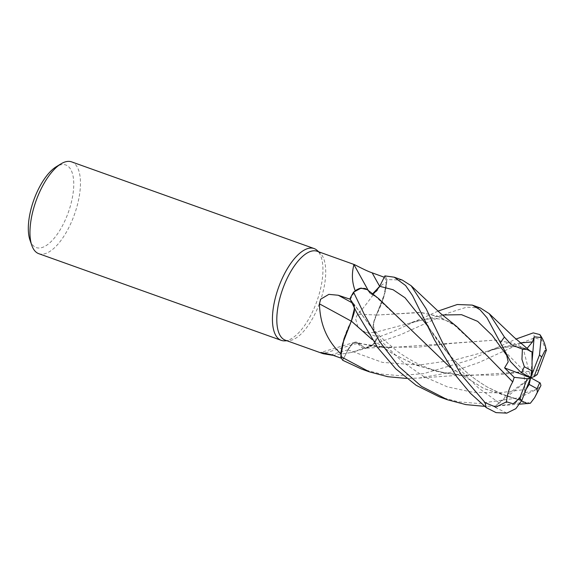 <?xml version="1.0" encoding="UTF-8"?>
<svg xmlns="http://www.w3.org/2000/svg" width="575" height="575" viewBox="0 0 575 575"><rect width="100%" height="100%" fill="white"/><g stroke="black" fill="none" stroke-linecap="round" stroke-linejoin="round"><path stroke-width="0.43" stroke-dasharray="2.88 2.16" d="M402.277 280.068L386.882 279.579L383.676 297.447L376.302 315.114L373.556 323.466L374.296 332.58L377.689 337.41L374.311 332.58L373.556 323.466L376.323 315.107L383.676 297.455L386.874 279.63A48.717 20.355 109.7 0 0 384.898 275.921A48.717 20.355 109.7 0 1 386.874 279.63L386.688 282.275A47.222 19.737 109.7 0 0 384.272 277.243L384.244 277.229M353.826 264.392A825.298 632.177 100.5 0 0 369.66 292.905A14.016 5.858 109.7 0 0 379.708 286.357A821.459 629.237 100.5 0 1 379.68 286.307L377.178 290.368M372.535 293.947L370.796 293.789L372.543 293.954L370.81 293.796L367.303 289.663L365.757 288.65M378.796 298.734L369.732 292.934L367.353 289.707M353.352 303.6L349.959 298.77A48.717 20.355 109.7 0 1 353.582 292.158A48.717 20.355 109.7 0 0 349.959 298.77L353.409 303.679L354.408 310.924M354.257 312.06L354.143 312.735M285.373 340.199A47.222 19.737 109.7 0 0 288.707 340.688A47.222 19.737 109.7 0 0 318.723 305.382A47.222 19.737 109.7 0 0 320.045 253A47.222 19.737 109.7 0 0 317.163 251.261M350.168 299.223L350.412 299.309A47.222 19.737 109.7 0 1 355.156 290.914M386.716 282.347A47.222 19.737 109.7 0 0 386.688 282.275L384.912 292.826A38.784 16.208 109.7 0 0 386.716 282.347C377.38 285.265 370.925 300.466 357.636 314.245L355.522 318.536L357.959 327.225L365.333 332.328L377.236 336.878L374.239 332.681A821.459 11.744 -176.3 0 0 365.333 332.328M284.718 340.86A48.746 20.369 109.7 0 0 315.704 304.412A48.746 20.369 109.7 0 0 317.069 250.341M38.798 253.69A48.746 20.369 109.7 0 0 73.226 217.745A48.746 20.369 109.7 0 0 71.616 161.877M29.986 240.142A43.873 18.335 109.7 0 0 67.253 215.258A43.873 18.335 109.7 0 0 72.853 175.131A43.873 18.335 109.7 0 0 56.206 166.772M379.708 286.357L384.272 277.243M369.66 292.905A38.784 16.208 109.7 0 0 369.301 292.251A38.784 16.208 109.7 0 0 360.812 288.161M370.796 293.789L375.561 296.499L369.739 292.905M351.275 321.173A825.298 165.118 30.9 0 1 351.318 321.195A14.016 5.858 109.7 0 0 353.409 303.499L350.412 299.309M351.318 321.195A38.784 16.208 109.7 0 0 342.736 343.361M354.538 308.229L353.409 303.679L354.516 308.2M325.479 353A825.298 809.097 -101.6 0 1 357.988 343.275L357.959 343.268A14.016 5.858 109.7 0 0 354.89 342.183A14.016 5.858 109.7 0 0 347.94 349.823L343.376 358.944L341.528 358.297M357.988 343.275A38.784 16.208 109.7 0 0 366.836 348.019A38.784 16.208 109.7 0 0 367.454 347.868A38.784 16.208 109.7 0 0 372.435 345.367L350.937 352.554L333.198 355.372M372.435 345.367A47.222 19.737 109.7 0 0 372.492 345.273A47.222 19.737 109.7 0 0 377.236 336.878M342.75 360.259L347.99 349.887L342.75 360.259A48.717 20.355 109.7 0 1 340.774 356.55A48.717 20.355 109.7 0 0 342.75 360.259L347.968 349.88L352.324 343.821L356.529 342.269L365.578 348.206L372.492 345.273L374.066 344.022A48.717 20.355 109.7 0 0 377.689 337.41L392.452 331.847L437.934 311.14M340.961 353.912A47.222 19.737 109.7 0 0 343.376 358.944M456.816 326.622L439.925 316.99L421.331 312.484L376.352 315.107L384.912 292.826A38.784 16.208 109.7 0 1 376.33 314.985A825.298 11.802 -176.3 0 0 357.636 314.245M376.33 314.985A14.016 5.858 109.7 0 0 374.239 332.681M374.296 332.58C372.255 328.454 372.967 322.546 376.424 314.856M367.303 289.663L369.732 292.848M530.222 351.318L513.619 343.376L495.24 340.105L451.648 343.397L417.73 347.192L381.462 347.106L357.952 343.297L356.558 342.283L352.353 343.828L347.99 349.887L352.353 343.828L356.558 342.283L357.923 343.289M530.222 351.26L513.748 343.361L495.506 340.077L389.368 347.681L357.945 343.347L365.585 348.206L357.916 343.34M365.585 348.206L374.066 344.022L365.578 348.206C379.593 347.243 386.817 347.58 389.368 347.681M386.882 279.579A48.746 20.369 109.7 0 0 384.912 275.892M361.431 369.006L381.132 374.052L398.511 375.576L423.61 373.657L470.494 359.742L516.012 339.049M546.25 350.556L541.657 339.825L534.455 337.827L522.589 342.592M520.914 343.332L478.623 362.645L449.729 372.6L418.923 378.077L406.568 378.443M480.398 307.992L466.699 307.172L449.269 312.671L400.545 334.736L374.066 344.022A48.717 20.355 109.7 0 0 377.689 337.41L374.311 332.58L410.061 323.092L421.712 318.665M530.366 403.269L526.024 402.069L496.937 405.972L484.682 406.353M439.458 396.894L458.584 401.86L478.709 403.499L519.088 397.778L537.46 389.059L540.931 385.552M521.396 400.717L483.74 388.513L450.247 367.497M532.062 361.33L530.646 377.717L494.442 406.971L504.268 398.152L505.677 395.722L521.417 400.674L483.676 388.427L450.182 367.396M409.81 328.577L375.561 296.499M506.783 413.116L494.442 406.978M527.045 348.414L523.121 348.098L529.805 350.786M510.55 361.632L504.836 351.814M376.323 315.107L419.743 312.369L437.46 316.106L453.582 324.379L488.304 356.96M537.46 389.059L524.393 393.012L524.946 389.491L499.064 392.847L472.866 392.265L447.379 386.853L423.552 376.409L402.069 361.467L383.302 343.203L349.952 298.763M538.897 370.092L495.564 375.13L459.454 375.008L436.087 371.22L413.411 363.953L391.92 353.208L372.198 339.581M524.946 389.491L524.22 375.921L537.215 374.569M538.912 370.084L529.733 371.277L467.576 375.612L441.895 372.528L416.968 365.412L393.588 354.243L372.255 339.674M519.383 400.056L526.161 389.239M504.239 350.75L530.646 377.717L524.22 375.921M524.393 393.012L530.646 377.717L523.121 348.098M374.102 343.994A48.746 20.369 109.7 0 0 377.696 337.424M530.646 377.717L505.677 395.722M353.409 303.499A821.459 164.357 30.9 0 0 351.771 302.608M347.94 349.823A821.459 805.338 -101.6 0 0 331.43 354.753M347.99 349.887L382.368 362.379L419.053 365.06L455.263 359.871L488.34 350.937C497.224 348.45 503.88 347.056 508.314 346.761C511.254 346.057 522.38 347.293 523.473 348.234M534.455 337.827A48.746 20.369 109.7 0 0 533.262 332.882M515.164 403.463A48.746 20.369 109.7 0 0 519.088 397.778M499.158 402.895L478.422 387.931L460.28 369.905L427.908 326.356M520.411 342.901L488.34 350.937L499.761 346.553M442.362 314.999L410.061 323.092M320.045 253L318.73 251.821M369.301 292.251L368.266 290.476M367.454 347.868L350.937 352.554M354.89 342.183L320.893 352.446M381.462 347.106C373.994 346.538 365.693 344.928 356.558 342.283L356.529 342.269M353.409 303.679L370.286 325.874L380.887 337.266L397.268 351.303C408.847 359.418 419.103 364.974 428.023 367.964C435.821 371.141 446.293 373.484 459.454 375.008M288.707 340.688L286.939 340.759M519.893 404.139L496.937 405.972M425.069 320.44L431.228 331.178C438.38 342.801 449.506 355.889 464.607 370.465C470.932 376.294 478.652 381.901 487.758 387.291L505.748 395.744M520.404 400.157L500.171 393.501L487.384 387.076C477.739 381.232 470.034 375.597 464.269 370.163C455.745 362.178 449.276 355.321 444.856 349.586L431.228 331.178M523.602 348.277C521.726 347.537 518.808 347.005 514.855 346.668C504.62 346.869 495.787 348.285 488.34 350.937M506.029 353.905L503.391 348.903M453.582 324.372C444.612 319.01 443.914 320.009 438.668 318.909C427.8 318.183 421.913 319.916 410.068 323.092M418.923 378.077L455.802 375.497L467.576 375.612"/><path stroke-width="0.86" d="M377.178 290.368L372.543 293.954L379.687 286.307L384.898 275.921L379.687 286.307L372.535 293.947M367.353 289.707L361.136 288.111L353.582 292.158L355.156 290.907A47.222 19.737 109.7 0 0 355.156 290.914A47.222 19.737 109.7 0 1 355.221 290.813C349.499 276.043 354.38 264.644 353.826 264.392L317.163 251.261A47.222 19.737 109.7 0 0 283.806 286.084A47.222 19.737 109.7 0 0 285.373 340.199L322.244 353.381L320.893 352.446L331.43 354.753L341.528 358.297M365.757 288.65L360.123 288.348L353.546 292.186A48.746 20.369 109.7 0 0 349.952 298.763L356.407 311.916L377.883 347.832L395.78 368.834L416.199 385.351L439.458 396.894L447.587 399.798L421.54 386.407L398.878 366.584L379.902 341.873L364.5 314.82L353.546 292.186M354.408 310.924L354.257 312.06M351.275 321.173A825.298 165.118 30.9 0 0 319.456 303.866L320.606 299.23L328.857 294.364L338.265 295.255L350.412 299.309M368.266 290.476L353.826 264.392C354.473 264.414 365.571 270.645 372.162 272.83L384.272 277.243M318.73 251.821L317.069 250.341A48.746 20.369 109.7 0 0 314.094 248.544A48.746 20.369 109.7 0 0 279.666 284.488A48.746 20.369 109.7 0 0 281.276 340.357A48.746 20.369 109.7 0 0 284.718 340.86L286.939 340.759M314.094 248.544L71.616 161.877A48.746 20.369 109.7 0 0 60.95 163.868A48.746 20.369 109.7 0 0 37.188 197.822A48.746 20.369 109.7 0 0 31.812 245.388A48.746 20.369 109.7 0 0 38.798 253.69L281.276 340.357M60.95 163.868L56.206 166.772A43.873 18.335 109.7 0 0 34.816 197.326A43.873 18.335 109.7 0 0 29.986 240.142L31.812 245.388M367.296 289.656L360.812 288.161A38.784 16.208 109.7 0 0 355.221 290.813M360.812 288.161L355.156 290.907M354.516 308.2L351.347 321.073L342.736 343.361A38.784 16.208 109.7 0 0 340.939 353.841C327.161 340.953 320.002 324.3 319.456 303.866M340.939 353.841A47.222 19.737 109.7 0 0 340.961 353.905A47.222 19.737 109.7 0 0 340.961 353.912L342.736 343.361M325.479 353A825.298 809.097 -101.6 0 0 323.265 353.718L322.244 353.381M333.198 355.372L323.265 353.718M406.568 378.443L387.809 376.711L369.459 371.874L340.767 356.601L343.994 338.74L351.347 321.094L354.143 312.735L351.382 321.087L343.994 338.732L340.961 353.905M372.198 339.581L351.347 321.073M372.255 339.674L351.325 321.073M516.012 339.049L533.262 332.882L539.882 334.6L541.226 337.568L539.465 355.041L530.646 377.717L527.261 378.753L519.685 398.173L513.216 403.772L506.496 401.81L495.873 407.114L485.128 402.701L461.243 374.67L442.577 342.722L426.118 308.761L411.118 285.703L402.277 280.068L394.242 277.193L405.591 285.523L412.469 295.478L434.448 339.811L456.392 376.345L470.408 393.271L486.321 407.646L496.031 412.62L506.783 413.123L515.84 408.667L521.827 400.394L530.646 377.717L504.577 367.899L514.194 377.329L512.742 381.893L488.304 356.96M427.908 326.356L405.037 297.778L393.099 289.735L379.68 286.307L384.912 275.892L394.242 277.193M522.589 342.592L520.914 343.332M437.934 311.14L457.262 304.513L472.276 305.088L479.981 309.717L487.018 317.781L510.55 361.632L520.907 372.348L530.646 377.717L534.031 376.683L541.6 357.262L544.928 350.599L546.25 350.556M529.805 350.786L532.026 351.842L530.222 351.318L528.641 349.693L522.38 349.111L511.513 344.871L504.419 337.072L489.21 313.648L480.398 307.992L472.276 305.088M536.906 388.686L537.359 392.207L534.635 397.677L530.366 403.269L519.893 404.139M540.931 385.552L540.27 383.051L530.646 377.717L532.098 371.019L524.378 366.757L521.949 359.389L522.38 349.111M521.575 400.998L527.771 403.672M450.247 367.497L378.796 298.734L367.303 289.663M484.682 406.353L465.887 404.613L447.587 399.798M450.182 367.396L409.81 328.577M541.226 337.568L534.182 336.785L532.486 341.938L527.045 348.414M340.767 356.601A48.746 20.369 109.7 0 0 342.736 360.288L361.431 369.006L369.459 371.874M504.836 351.814L506.697 355.343L508.192 361.819L504.577 367.899M512.778 381.893L512.706 381.893C509.033 388.312 506.949 395.169 506.453 402.45M512.706 381.893L488.06 356.701L456.816 326.622L440.321 313.238L411.118 285.703M534.031 376.683L537.215 374.569L546.444 349.988M354.143 312.735L354.538 308.229M526.161 389.239L529.187 384.416L536.906 388.678A24.373 10.185 109.7 0 0 539.652 382.698A24.373 10.185 109.7 0 0 539.673 382.655M534.182 336.785L532.062 361.33M532.026 351.842L532.098 371.019M527.261 378.753L514.194 377.329M530.646 377.717L529.187 384.416M379.68 286.307A821.459 629.237 100.5 0 1 372.162 272.83M351.771 302.608A821.459 164.357 30.9 0 0 338.265 295.255M504.419 337.072A48.746 20.369 109.7 0 0 500.502 342.75M524.378 366.757A24.373 10.185 109.7 0 0 521.633 372.737A24.373 10.185 109.7 0 0 521.618 372.78M532.486 341.938L520.411 342.901M506.697 355.343L492.099 335.311L477.652 321.36L461.56 314.69L442.362 314.999M485.128 402.701A48.746 20.369 109.7 0 0 486.321 407.646M541.6 357.262A24.373 10.185 109.7 0 0 539.465 355.041M519.685 398.173A24.373 10.185 109.7 0 0 521.827 400.394M534.635 397.677L540.931 385.559M489.21 313.648L513.978 337.209L528.633 349.693M539.882 334.6C543.317 339.451 545.438 344.748 546.243 350.498"/></g></svg>

